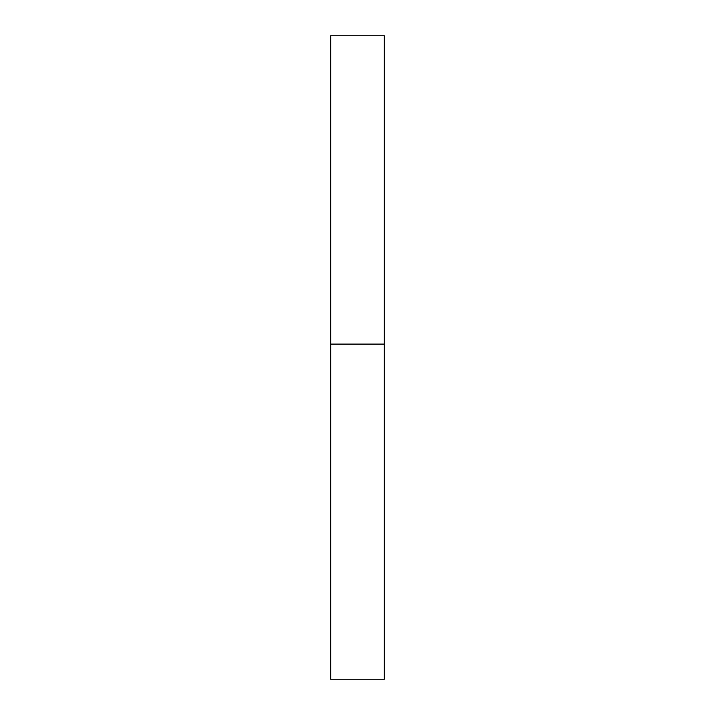 <?xml version="1.0" encoding="UTF-8"?>
<svg xmlns="http://www.w3.org/2000/svg" width="715" height="715" viewBox="0 0 715 715"><rect width="100%" height="100%" fill="white"/><g stroke="black" fill="none" stroke-linecap="round" stroke-linejoin="round"><path stroke-width="1.07" d="M384.312 344.094L330.688 344.094L384.312 344.094L384.312 35.75L330.688 35.75L330.688 679.25L384.312 679.25L384.312 344.094"/></g></svg>
